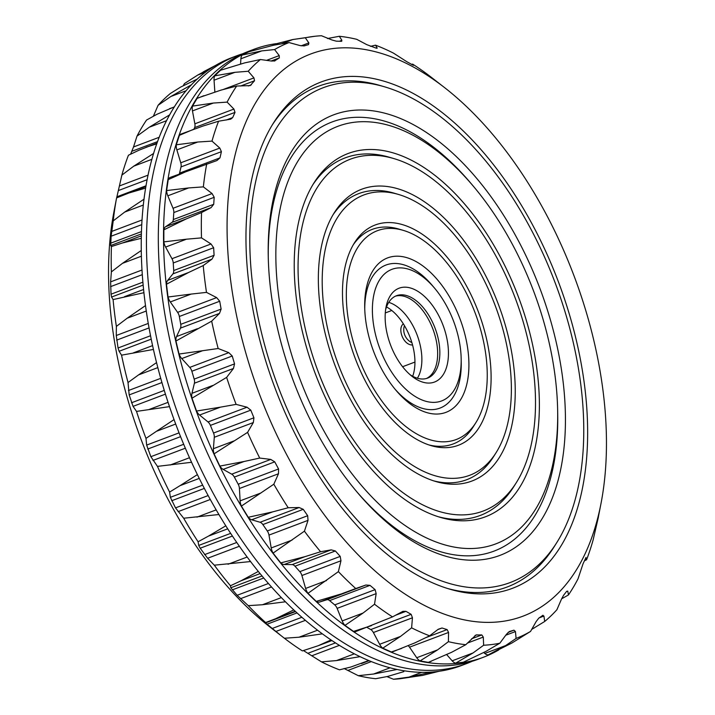 <?xml version="1.0" encoding="UTF-8"?>
<svg xmlns="http://www.w3.org/2000/svg" width="715" height="715" viewBox="0 0 715 715"><rect width="100%" height="100%" fill="white"/><g stroke="black" fill="none" stroke-linecap="round" stroke-linejoin="round"><path stroke-width="1.07" d="M417.381 378.235A44.035 24.623 69.3 0 0 417.122 334.995A44.035 24.623 69.3 0 0 388.745 302.365M386.52 306.95A44.035 24.623 -110.7 0 1 412.68 376.269M426.489 378.476A44.035 24.623 69.3 0 0 432.897 329.043A44.035 24.623 69.3 0 0 395.422 296.171M410.026 374.66A44.035 24.623 69.3 0 0 427.597 378.11A44.035 24.623 69.3 0 0 435.086 328.221A44.035 24.623 69.3 0 0 396.503 295.715A44.035 24.623 69.3 0 0 395.359 296.207A44.035 24.623 69.3 0 0 385.591 309.917M414.941 362.067L402.59 366.724M391.784 310.489L385.287 312.947M403.358 323.859C397.075 328.587 403.367 345.461 412.555 344.988M397.781 288.762A50.148 28.046 69.3 0 0 386.029 307.164A50.148 28.046 69.3 0 0 412.171 376.439A50.148 28.046 69.3 0 0 447.474 341.663A50.148 28.046 69.3 0 0 397.781 288.762M145.672 188.09L128.932 192.987L116.59 197.894L113.837 212.346A300.488 168.034 69.3 0 0 270.502 627.448L284.391 638.245A318.836 178.294 69.3 0 0 302.382 650.9L318.157 645.743L330.965 639.97M404.467 325.665A12.235 10.126 -115.9 0 0 411.876 342.583M390.131 270.109A70.329 39.325 -110.7 0 1 434.461 288.029A70.329 39.325 -110.7 0 1 461.175 358.796A70.329 39.325 -110.7 0 1 397.477 380.21A70.329 39.325 -110.7 0 1 390.131 270.109M386.931 676.613L393.5 679.25A318.836 178.294 69.3 0 0 400.123 678.732L422.502 675.407L438.956 671.314M344.058 668.498L358.278 675.684A318.836 178.294 69.3 0 0 375.67 678.714L387.557 676.47L403.832 671.635M303.455 650.57L321.491 661.858A318.836 178.294 69.3 0 0 339.491 669.83L350.949 666.997L368.663 660.553M295.51 611.584L265.48 622.917L281.54 636.028M265.48 622.917L265.623 622.55A318.836 178.294 69.3 0 1 248.257 605.65L237.148 595.291L230.802 587.766L230.453 585.755A318.836 178.294 69.3 0 1 214.303 565.19L207.627 558.254L200.182 548.226L198.734 545.42L198.082 541.764A318.836 178.294 69.3 0 1 183.684 518.232L175.506 507.882L170.367 497.318L169.598 492.081A318.836 178.294 69.3 0 1 157.461 466.377L150.856 456.688L146.655 445.096L145.985 438.393A318.836 178.294 69.3 0 1 136.511 411.402L133.061 406.361L129.174 394.903L128.03 382.534A318.836 178.294 69.3 0 1 121.55 355.167L119.11 351.271L118.055 347.991L116.268 335.505L116.366 326.397A318.836 178.294 69.3 0 1 113.086 299.585L111.567 297.038L111.031 294.187L110.628 281.862L111.37 271.897A318.836 178.294 69.3 0 1 111.415 246.559L110.691 245.513L111.129 236.209L113.229 220.89A318.836 178.294 69.3 0 1 116.59 197.894M148.094 175.139L119.405 185.963L116.518 198.439M119.405 185.963L121.863 175.121A318.836 178.294 69.3 0 1 128.432 155.235L138.996 150.195L157.059 143.107M159.239 137.262L133.517 146.968L130.631 154.154M133.517 146.968L136.994 136.136A318.836 178.294 69.3 0 1 146.548 120.049L156.978 114.275L174.415 106.83M155.441 115.07L153.385 116.17M153.555 115.785L158.095 105.275A318.836 178.294 69.3 0 1 170.304 93.531L180.698 87.042L197.349 79.016M183.299 85.594L184.452 83.575L197.724 75.066L215.313 65.61M364.748 309.121A76.451 42.748 -110.7 0 1 384.018 265.882A76.451 42.748 -110.7 0 1 432.209 285.365L434.461 288.029M461.175 358.796L461.238 362.282A76.451 42.748 -110.7 0 1 394.903 389.031M431.485 672.1L409.007 677.114L393.5 679.25M422.038 675.496L422.502 675.407M397.004 669.499L373.561 674.03L358.278 675.684M359.967 656.674L336.479 660.58L321.491 661.858M322.304 633.856L299.013 637.217L284.391 638.245M295.161 611.262L265.623 622.55M285.383 601.789L262.45 604.738L248.257 605.65M276.428 618.332L293.731 609.931M260.046 573.627L241.035 580.795L230.453 585.755M250.509 561.552L214.303 565.19M241.035 580.795L258.267 571.446M227.692 528.841L208.521 536.071L198.082 541.764M218.87 514.523L183.684 518.232M208.521 536.071L225.779 525.829M199.244 478.415L179.992 485.673L169.598 492.081M191.557 462.283L157.461 466.377M179.992 485.673L197.385 474.626M175.693 424.049L156.415 431.324L145.985 438.393M169.5 406.629L136.511 411.402M156.415 431.324L174.049 419.589M157.845 367.608L138.603 374.875L128.03 382.534M153.448 349.447L121.55 355.167M138.603 374.875L156.567 362.585M146.307 311.016L127.145 318.247L116.366 326.397M143.956 292.685L113.086 299.585M127.145 318.247L145.529 305.564M141.436 256.193L122.444 263.361L111.37 271.897M141.338 238.283L122.48 242.975L111.415 246.559M122.444 263.361L141.32 250.465M143.366 205.035L124.66 212.096L113.229 220.89M124.66 212.096L144.064 199.163M151.938 159.311L133.714 166.193L121.863 175.121M156.799 143.822L146.11 147.236M133.714 166.193L153.654 153.421M166.613 120.674L149.292 127.216L136.994 136.136M174.308 107.009L169.553 108.662M149.292 127.216L169.714 114.811M186.123 90.734L170.876 96.489L158.095 105.275M170.876 96.489L191.495 84.745M385.492 258.803A82.565 46.171 -110.7 0 1 452.47 302.141A82.565 46.171 -110.7 0 1 460.335 400.132A82.565 46.171 -110.7 0 1 396.056 390.399A82.565 46.171 -110.7 0 1 364.704 307.334A82.565 46.171 -110.7 0 1 385.492 258.803M466.296 663.708L461.077 665.683A324.905 181.681 -110.7 0 1 182.397 441.155A324.905 181.681 -110.7 0 1 231.624 57.736L236.844 55.761A324.905 181.681 69.3 0 0 187.616 439.189A324.905 181.681 69.3 0 0 466.296 663.708A324.905 181.681 69.3 0 0 472.15 661.286M374.481 231.946A111.612 62.411 -110.7 0 1 403.233 230.355A111.612 62.411 -110.7 0 1 475.189 313.081A111.612 62.411 -110.7 0 1 475.832 422.717A111.612 62.411 -110.7 0 1 368.681 379.933A111.612 62.411 -110.7 0 1 374.481 231.946M242.85 53.714A324.905 181.681 69.3 0 0 236.844 55.761M353.299 244.753A114.668 64.127 -110.7 0 1 369.217 230.668A114.668 64.127 -110.7 0 1 398.756 229.041L403.233 230.355M475.832 422.717L473.348 426.667A114.668 64.127 -110.7 0 1 428.839 444.909M372.157 226.289A117.725 65.834 -110.7 0 1 484.672 331.376A117.725 65.834 -110.7 0 1 431.1 445.624A117.725 65.834 -110.7 0 1 355.203 358.367A117.725 65.834 -110.7 0 1 354.524 242.725A117.725 65.834 -110.7 0 1 372.157 226.289M253.923 49.317L248.704 51.292A324.905 181.681 69.3 0 0 199.476 434.711A324.905 181.681 69.3 0 0 478.156 659.239L483.376 657.264A324.905 181.681 -110.7 0 1 204.687 432.745A324.905 181.681 -110.7 0 1 253.923 49.317A324.905 181.681 -110.7 0 1 276.044 43.687M359.985 196.616A149.837 83.789 -110.7 0 1 398.595 194.48A149.837 83.789 -110.7 0 1 495.182 305.537A149.837 83.789 -110.7 0 1 496.058 452.72A149.837 83.789 -110.7 0 1 352.209 395.279A149.837 83.789 -110.7 0 1 359.985 196.616M498.713 649.962A324.905 181.681 -110.7 0 1 483.376 657.264M333.074 214.741A152.894 85.496 -110.7 0 1 354.72 195.338A152.894 85.496 -110.7 0 1 394.108 193.157L398.595 194.48M496.058 452.72L493.565 456.671A152.894 85.496 -110.7 0 1 433.487 480.802M274.587 49.558L261.762 50.899L242.197 55.028L245.611 53.294L249.07 51.695L273.38 45.268L289.03 42.56A318.836 178.294 69.3 0 0 281.683 45.76A318.836 178.294 69.3 0 0 274.587 49.558L279.225 55.591L279.306 57.924L271.164 60.998M242.197 55.028A9.17 5.13 69.3 0 0 240.892 58.773L240.571 63.921M170.528 177.302A9.17 5.13 69.3 0 0 170.277 177.383L216.913 160.553L219.97 157.881L221.409 151.669L181.02 166.917A6.113 3.423 69.3 0 0 180.752 162.805L176.873 149.9A9.17 5.13 69.3 0 1 176.301 144.787L179.429 135.323A9.17 5.13 69.3 0 1 180.94 134.089L203.033 126.028L218.567 121.219L230.722 119.164L232.67 117.591L235.003 112.38L194.614 127.619A6.113 3.423 69.3 0 0 194.864 123.811L192.46 110.923A9.17 5.13 69.3 0 1 192.523 106.106L197.063 98.447A9.17 5.13 69.3 0 1 197.894 97.973L221.015 90.108L236.674 86.032L250.179 85.603L254.522 80.768L253.95 77.89L248.23 71.259A318.836 178.294 69.3 0 1 260.43 59.515L244.736 62.875L220.551 70.249L214.741 75.844A9.17 5.13 69.3 0 0 214.044 80.196L214.849 91.922M194.614 127.619L193.908 129.201M181.02 166.917L179.581 173.119A6.113 3.423 69.3 0 1 179.286 173.977M170.277 177.383A9.17 5.13 69.3 0 0 168.231 179.617L166.631 190.565A9.17 5.13 69.3 0 0 167.819 195.803L173.03 208.288A6.113 3.423 69.3 0 1 173.816 212.552L173.316 219.55A6.113 3.423 69.3 0 1 172.038 222.356L165.648 226.691A9.17 5.13 69.3 0 0 163.86 229.828L163.842 241.885A9.17 5.13 69.3 0 0 165.612 247.068L171.975 258.714A6.113 3.423 69.3 0 1 173.245 262.986L173.709 270.538A6.113 3.423 69.3 0 1 172.914 273.89L167.676 280.387A9.17 5.13 69.3 0 0 166.47 284.248L168.025 297.002A9.17 5.13 69.3 0 0 170.313 301.953L177.615 312.357A6.113 3.423 69.3 0 1 179.331 316.486L180.743 324.333A6.113 3.423 69.3 0 1 180.457 328.122L176.542 336.568A9.17 5.13 69.3 0 0 175.953 341.01L179.045 354.041A9.17 5.13 69.3 0 0 181.762 358.581L189.761 367.394A6.113 3.423 69.3 0 1 191.861 371.246L194.167 379.12A6.113 3.423 69.3 0 1 194.409 383.213L191.96 393.322A9.17 5.13 69.3 0 0 192.004 398.201L196.518 411.045A9.17 5.13 69.3 0 0 199.583 415.04L208.002 421.948A6.113 3.423 69.3 0 1 210.407 425.398L213.535 433.031A6.113 3.423 69.3 0 1 214.294 437.285L213.392 448.707A9.17 5.13 69.3 0 0 214.071 453.855L219.845 466.091A9.17 5.13 69.3 0 0 223.16 469.389L231.714 474.161A6.113 3.423 69.3 0 1 234.35 477.093L238.193 484.225A6.113 3.423 69.3 0 1 239.436 488.497L240.106 500.849A9.17 5.13 69.3 0 0 241.402 506.086L248.248 517.285A9.17 5.13 69.3 0 0 251.689 519.778L260.081 522.263A6.113 3.423 69.3 0 1 262.861 524.569L267.285 530.959A6.113 3.423 69.3 0 1 268.974 535.097L271.208 547.958A9.17 5.13 69.3 0 0 273.067 553.115L280.754 562.902A9.17 5.13 69.3 0 0 284.204 564.51L292.149 564.609A6.113 3.423 69.3 0 1 294.973 566.208L299.835 571.643A6.113 3.423 69.3 0 1 301.909 575.512L305.618 588.445A9.17 5.13 69.3 0 0 307.986 593.334L316.245 601.378A9.17 5.13 69.3 0 0 319.587 602.039L326.827 599.76A6.113 3.423 69.3 0 1 329.606 600.609L334.718 604.89A6.113 3.423 69.3 0 1 337.114 608.367L342.181 620.924A9.17 5.13 69.3 0 0 344.97 625.384L353.523 631.408A9.17 5.13 69.3 0 0 355.954 631.479L392.508 616.884L402.903 611.352L405.941 611.334L395.475 615.284M366.902 627.35L370.763 629.566A6.113 3.423 69.3 0 1 373.391 632.525L379.638 644.287A9.17 5.13 69.3 0 0 382.757 648.174L391.32 651.964A9.17 5.13 69.3 0 0 392.705 651.794L414.986 642.83L429.617 635.814L438.268 629.236L442.004 628.002L437.812 629.584M409.516 647.182L416.729 657.737A9.17 5.13 69.3 0 0 420.062 660.91L437.598 649.864L448.403 641.668L448.564 632.444L409.516 647.182A6.113 3.423 69.3 0 0 408.301 645.77M429.054 662.099A9.17 5.13 69.3 0 1 428.75 662.233A9.17 5.13 69.3 0 1 428.339 662.358L420.062 660.91M446.759 654.681L452.175 660.83A9.17 5.13 69.3 0 0 455.625 663.18L463.329 662.215L486.075 651.329L499.83 643.214L506.533 634.187L509.277 631.586M483.769 652.581L484.779 653.439A9.17 5.13 69.3 0 0 488.22 654.886L511.788 643.089L530.548 631.425L536.178 621.523L538.761 618.171L542.998 615.249M444.498 87.552A300.488 168.034 69.3 0 0 302.874 57.352A300.488 168.034 69.3 0 0 312.598 498.176A300.488 168.034 69.3 0 0 601.163 502.654A300.488 168.034 69.3 0 0 444.498 87.552L430.609 76.755A318.836 178.294 69.3 0 0 412.618 64.1L413.422 65.324L406.915 61.776L393.509 53.142A318.836 178.294 69.3 0 0 375.509 45.17L377.127 47.869L376.063 48.102L366.831 44.67L356.722 39.316A318.836 178.294 69.3 0 0 339.33 36.286L341.877 40.317L341.127 41.309L336.264 41.157L332.1 40.022L321.5 35.75A318.836 178.294 69.3 0 0 314.877 36.268L292.498 39.593L273.961 44.366A9.17 5.13 69.3 0 0 272.924 45.358M357.67 190.959A155.95 87.203 -110.7 0 1 506.712 330.16A155.95 87.203 -110.7 0 1 435.739 481.499A155.95 87.203 -110.7 0 1 335.201 365.91A155.95 87.203 -110.7 0 1 334.298 212.721A155.95 87.203 -110.7 0 1 357.67 190.959M289.03 42.56L299.951 45.546L304.072 45.93L308.505 44.625L308.862 42.918L301.149 45.832M314.877 36.268A318.836 178.294 69.3 0 0 305.305 37.77L308.862 42.918M305.305 37.77L292.962 39.504L281.925 43.669M292.498 39.593L292.962 39.504M341.77 41.238L341.127 41.309M339.33 36.286L327.443 38.53M376.322 48.173L377.1 48.254M375.509 45.17L370.45 46.341M412.618 64.1L411.545 64.43M601.163 502.654L598.339 517.133M598.437 516.981L593.137 539.879A318.836 178.294 69.3 0 1 586.568 559.765L584.37 560.846M586.568 559.765L585.8 557.7M561.615 598.83L568.452 594.952A318.836 178.294 69.3 0 0 578.006 578.864L583.065 563.724L586.041 557.432M568.452 594.952L567.773 591.117L566.45 591.618M566.7 591.296L567.773 591.117L566.7 591.296L563.545 595.327L561.445 599.215L556.905 609.725A318.836 178.294 69.3 0 1 544.696 621.469L531.701 629.406M544.696 621.469L543.927 616.062L539.253 617.832M542.622 615.463L543.927 616.062M530.548 631.425A318.836 178.294 69.3 0 1 516.096 638.424L505.648 645.565L488.22 654.886M516.096 638.424L515.444 631.568L505.773 635.215M509.42 631.524L513.996 630.174L515.444 631.568M499.83 643.214A318.836 178.294 69.3 0 1 483.635 645.234L473.044 652.947L455.625 663.18M483.635 645.234L483.295 637.083L467.369 643.098M448.403 641.668A318.836 178.294 69.3 0 0 465.796 644.698L476.029 634.974L481.803 634.938L483.295 637.083M465.796 644.698L451.585 652.303L428.339 662.358M442.004 628.002L447.125 629.593L448.564 632.444M391.32 651.964L401.669 648.407M429.617 635.814A318.836 178.294 69.3 0 1 411.617 627.841L400.507 636.413L382.757 648.174M411.617 627.841L412.448 617.787L373.391 632.525M405.941 611.334L411.152 614.328L412.448 617.787M353.523 631.408L371.451 625.634M392.508 616.884A318.836 178.294 69.3 0 1 374.526 604.229L363.05 613.05L344.97 625.384M374.526 604.229L376.161 593.629L337.114 608.367M307.986 593.334L338.383 571.634A318.836 178.294 69.3 0 0 355.748 588.534L365.874 585.022L369.986 585.362L375.107 589.643L376.161 593.629M355.748 588.534L319.587 602.039M316.245 601.378L340.456 594.165M338.383 571.634L340.957 560.775L301.909 575.512M273.067 553.115L304.429 531.174A318.836 178.294 69.3 0 0 320.588 551.739L331.197 549.871L335.362 550.97L340.215 556.395L340.957 560.775M320.588 551.739L305.073 556.627L284.204 564.51M280.754 562.902L305.073 556.627M304.429 531.174L308.022 520.359L268.974 535.097M241.402 506.086L273.818 484.216A318.836 178.294 69.3 0 0 288.208 507.748L299.129 507.525L303.249 509.321L307.673 515.712L308.022 520.359M288.208 507.748L272.558 511.904L251.689 519.778M248.248 517.285L272.558 511.904M273.818 484.216L278.484 473.759L239.436 488.497M214.071 453.855L247.587 432.361A318.836 178.294 69.3 0 0 259.724 458.065L270.762 459.423L274.739 461.845L278.573 468.977L278.484 473.759M259.724 458.065L244.03 461.506L223.16 469.389M219.845 466.091L244.03 461.506M247.587 432.361L253.342 422.547L214.294 437.285M192.004 398.201L226.637 377.386A318.836 178.294 69.3 0 0 236.111 404.377L247.05 407.21L250.795 410.151L253.923 417.783L253.342 422.547M236.111 404.377L220.452 407.157L199.583 415.04M196.518 411.045L220.452 407.157M226.637 377.386L233.456 368.475L194.409 383.213M175.953 341.01L211.676 321.151A318.836 178.294 69.3 0 0 218.164 348.518L228.818 352.656L232.241 356.007L234.556 363.881L233.456 368.475M218.164 348.518L202.631 350.707L181.762 358.581M179.045 354.041L202.631 350.707M211.676 321.151L219.505 313.385L180.457 328.122M166.47 284.248L188.546 272.504L203.221 265.569A318.836 178.294 69.3 0 0 206.492 292.381L216.663 297.619L219.711 301.247L221.123 309.094L219.505 313.385M206.492 292.381L191.182 294.08L170.313 301.953M168.025 297.002L191.182 294.08M203.221 265.569L211.971 259.152L172.914 273.89M163.86 229.828L186.517 218.808L201.55 212.543A318.836 178.294 69.3 0 0 201.505 237.881L211.023 243.976L213.633 247.739L214.098 255.291L211.971 259.152M201.505 237.881L186.481 239.194L165.612 247.068M163.842 241.885L186.481 239.194M201.55 212.543L211.095 207.618L172.038 222.356M206.724 163.878A318.836 178.294 69.3 0 0 203.355 186.874L212.087 193.55L214.196 197.304L213.705 204.311L211.095 207.618M203.355 186.874L188.697 187.929L167.819 195.803M166.631 190.565L188.697 187.929M189.323 170.188L168.231 179.617M218.567 121.219A318.836 178.294 69.3 0 0 211.998 141.105L219.8 148.068L221.409 151.669M211.998 141.105L197.742 142.026L176.873 149.9M176.301 144.787L197.742 142.026M193.488 129.352L179.429 135.323M236.674 86.032A318.836 178.294 69.3 0 0 227.12 102.12L233.921 109.073L235.003 112.38M227.12 102.12L213.329 103.049L192.46 110.923M192.523 106.106L213.329 103.049M203.936 95.685L197.063 98.447M248.23 71.259L234.913 72.322L214.044 80.196M214.741 75.844L234.913 72.322M260.43 59.515L271.468 61.043L274.953 60.891M274.319 61.07L279.306 57.924M345.497 161.277A188.063 105.159 -110.7 0 1 393.947 158.605A188.063 105.159 -110.7 0 1 515.184 297.985A188.063 105.159 -110.7 0 1 516.275 482.714A188.063 105.159 -110.7 0 1 335.728 410.625A188.063 105.159 -110.7 0 1 345.497 161.277M312.848 184.738A191.12 106.875 -110.7 0 1 340.233 159.999A191.12 106.875 -110.7 0 1 389.469 157.282L393.947 158.605M516.275 482.714L513.781 486.665A191.12 106.875 -110.7 0 1 438.134 516.686M314.198 84.96A270.627 151.33 -110.7 0 1 572.831 326.505A270.627 151.33 -110.7 0 1 449.672 589.133A270.627 151.33 -110.7 0 1 275.212 388.558A270.627 151.33 -110.7 0 1 273.639 122.73A270.627 151.33 -110.7 0 1 314.198 84.96M343.182 155.629A194.176 108.582 -110.7 0 1 528.751 328.936A194.176 108.582 -110.7 0 1 440.386 517.383A194.176 108.582 -110.7 0 1 315.208 373.462A194.176 108.582 -110.7 0 1 314.082 182.727A194.176 108.582 -110.7 0 1 343.182 155.629M272.406 124.723A267.562 149.623 -110.7 0 1 311.248 89.33A267.562 149.623 -110.7 0 1 380.183 85.532L384.661 86.846A264.505 147.907 -110.7 0 1 555.18 282.89A264.505 147.907 -110.7 0 1 556.708 542.712A264.505 147.907 -110.7 0 1 302.776 441.316A264.505 147.907 -110.7 0 1 316.513 90.608A264.505 147.907 -110.7 0 1 384.661 86.846M556.708 542.712L554.223 546.662A267.562 149.623 -110.7 0 1 447.429 588.445M332.162 128.772A223.223 124.83 -110.7 0 1 472.874 185.659A223.223 124.83 -110.7 0 1 557.646 410.258A223.223 124.83 -110.7 0 1 355.48 478.228A223.223 124.83 -110.7 0 1 332.162 128.772M268.268 257.632A229.345 128.244 -110.7 0 1 326.049 124.553A229.345 128.244 -110.7 0 1 470.622 182.995L472.874 185.659M557.646 410.258L557.709 413.744A229.345 128.244 -110.7 0 1 356.508 491.428M327.524 117.466A235.458 131.667 -110.7 0 1 518.545 241.062A235.458 131.667 -110.7 0 1 540.969 520.511A235.458 131.667 -110.7 0 1 357.643 492.769A235.458 131.667 -110.7 0 1 268.232 255.872A235.458 131.667 -110.7 0 1 327.524 117.466M421.618 672.359L409.007 677.114M389.988 667.828L373.561 674.03M371.264 661.616L348.169 670.33M354.282 653.859L336.479 660.58M339.33 645.386L312.053 655.682M335.415 642.91L308.085 653.224M317.496 630.237L299.013 637.217M305.332 620.361L275.767 631.515M301.819 617.304L272.04 628.548M296.957 612.925L266.918 624.267M281.308 597.624L262.45 604.738M271.477 587.006L240.562 598.67M268.393 583.503L237.148 595.291M263.692 578.024L232.295 589.866M261.994 575.995L230.802 587.766M247.122 557.048L228.04 564.251M239.355 546.278L207.627 558.254M236.728 542.488L204.606 554.608M232.393 536.062L200.182 548.226M230.623 533.381L198.734 545.42M216.153 509.884L196.947 517.142M210.273 499.499L178.089 511.645M208.128 495.567L175.506 507.882M204.338 488.417L171.672 500.75M202.64 485.136L170.367 497.318M189.493 457.725L170.224 465M185.346 448.207L152.947 460.433M183.692 444.292L150.856 456.688M180.573 436.659L147.728 449.056M179.072 432.861L146.655 445.096M168.07 402.339L148.791 409.606M165.442 394.144L133.061 406.361M164.28 390.399L131.489 402.777M161.947 382.534L129.174 394.903M160.75 378.342L128.414 390.542M152.599 345.604L133.383 352.861M151.249 339.142L119.11 351.271M150.561 335.728L118.055 347.991M149.078 327.908L116.643 340.143M148.291 323.421L116.268 335.505M143.617 289.468L124.508 296.68M143.188 285.106L111.567 297.038M142.928 282.157L111.031 294.187M142.339 274.649L110.566 286.644M142.044 270.011L110.628 281.862M141.382 235.843L122.48 242.975M141.427 233.912L110.691 245.513M141.499 231.562L110.637 243.207M141.802 224.635L111.129 236.209M142.071 219.979L111.683 231.445M146.057 185.775L116.903 196.777M147.174 179.688L118.341 190.565M157.604 141.588L131.935 151.276M205.741 72.045L197.724 75.066M341.877 40.317L339.411 41.247M534.302 627.958L532.04 628.807M505.648 645.565L484.779 653.439M513.996 630.174L508.115 632.4M473.044 652.947L452.175 660.83M481.803 634.938L471.56 638.808M476.941 634.795L474.983 635.528M437.598 649.864L416.729 657.737M447.125 629.593L426.229 637.485M400.507 636.413L379.638 644.287M411.152 614.328L370.763 629.566M363.05 613.05L342.181 620.924M375.107 589.643L334.718 604.89M369.986 585.362L329.606 600.609M365.874 585.022L326.827 599.76M326.487 580.571L305.618 588.445M340.215 556.395L299.835 571.643M335.362 550.97L294.973 566.208M331.197 549.871L292.149 564.609M292.078 540.084L271.208 547.958M307.673 515.712L267.285 530.959M303.249 509.321L262.861 524.569M299.129 507.525L260.081 522.263M260.975 492.966L240.106 500.849M278.573 468.977L238.193 484.225M274.739 461.845L234.35 477.093M270.762 459.423L231.714 474.161M234.261 440.833L213.392 448.707M253.923 417.783L213.535 433.031M250.795 410.151L210.407 425.398M247.05 407.21L208.002 421.948M212.829 385.439L191.96 393.322M234.556 363.881L194.167 379.12M232.241 356.007L191.861 371.246M228.818 352.656L189.761 367.394M197.42 328.694L176.542 336.568M221.123 309.094L180.743 324.333M219.711 301.247L179.331 316.486M216.663 297.619L177.615 312.357M188.546 272.504L167.676 280.387M214.098 255.291L173.709 270.538M213.633 247.739L173.245 262.986M211.023 243.976L171.975 258.714M186.517 218.808L165.648 226.691M213.705 204.311L173.316 219.55M214.196 197.304L173.816 212.552M212.087 193.55L173.03 208.288M219.97 157.881L179.581 173.119M219.8 148.068L180.752 162.805M232.67 117.591L226.253 120.013M233.921 109.073L194.864 123.811M251.367 84.799L248.275 85.97M254.522 80.768L240.633 86.014M253.95 77.89L223.178 89.509M279.225 55.591L266.579 60.355M261.762 50.899L240.892 58.773M216.288 65.038L203.212 71.911M361.45 663.591L369.056 660.723M318.157 645.743L331.858 640.577M128.932 192.987L145.923 186.57M428.75 662.233L431.377 661.241"/></g></svg>
